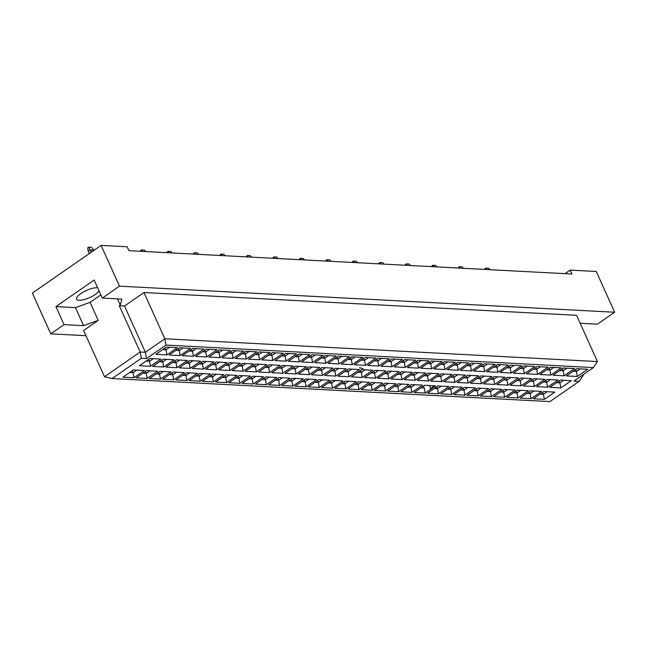 <?xml version="1.0" encoding="UTF-8"?>
<svg xmlns="http://www.w3.org/2000/svg" width="647" height="647" viewBox="0 0 647 647"><rect width="100%" height="100%" fill="white"/><g stroke="black" fill="none" stroke-linecap="round" stroke-linejoin="round"><path stroke-width="0.97" d="M580.149 323.241L597.464 324.155L614.65 312.234L596.243 271.473L570.185 270.098L565.057 273.657M570.185 270.098L571.956 274.021L128.923 250.688L127.16 246.774L101.094 245.399L119.501 286.16L102.315 298.081L94.171 280.054L55.909 306.589L64.053 324.624L83.592 325.651L98.215 320.37L83.625 330.488L104.507 376.74L140.173 352L145.389 352.275L164.848 338.777L597.448 361.56L593.372 367.593L165.98 345.086L146.521 358.575L141.313 358.301L112.125 378.544L549.942 401.601L579.13 381.358L573.913 381.083L593.372 367.593M64.053 324.624L50.757 333.844L85.978 335.696M101.094 245.399L32.35 293.083L50.757 333.844M614.65 312.234L119.501 286.16M97.648 287.753A12.657 3.906 155.7 0 0 97.147 287.713A12.657 3.906 155.7 0 0 83.455 291.959A12.657 3.906 155.7 0 0 76.532 299.213A12.657 3.906 155.7 0 0 78.991 300.305A12.657 3.906 155.7 0 0 90.095 297.377A12.657 3.906 155.7 0 0 99.096 290.956M597.448 361.56L576.566 315.307L143.966 292.533L124.507 306.023L119.291 305.748L120.269 305.077L121.862 299.108L102.315 298.081M143.966 292.533L164.848 338.777L165.98 345.086M582.971 374.807L583.206 375.325L579.13 381.358M119.291 305.748L140.173 352L141.313 358.301M117.471 298.882L120.269 305.077M55.909 306.589L75.456 307.624L90.079 302.343L100.859 294.862M90.079 302.343L98.215 320.37M124.507 306.023L145.389 352.275L146.521 358.575M582.284 375.276L583.206 375.325M75.456 307.624L83.592 325.651M165.122 347.908L165.996 349.841L169.74 347.245M162.599 349.663L165.996 349.841L166.902 354.888L155.903 354.305L166.352 347.067L177.343 347.641L166.902 354.888M544.362 399.345L533.363 398.77L543.803 391.524L554.803 392.106L544.362 399.345L543.456 394.306L547.2 391.702M560.836 387.917L549.837 387.343L560.278 380.096L571.277 380.679L560.836 387.917L559.922 382.878L563.674 380.282M577.302 376.497L566.311 375.915L576.752 368.677L587.743 369.251L577.302 376.497L576.396 371.451L580.141 368.855M531.122 398.649L520.123 398.067L530.564 390.828L541.563 391.411L531.122 398.649L530.216 393.602L533.961 391.006M547.597 387.221L536.598 386.647L547.038 379.401L558.038 379.983L547.597 387.221L546.691 382.183L550.435 379.579M564.063 375.802L553.072 375.22L563.513 367.973L574.512 368.555L564.063 375.802L563.157 370.755L566.909 368.159M517.883 397.954L506.884 397.371L517.325 390.133L528.324 390.707L517.883 397.954L516.977 392.907L520.722 390.311M534.357 386.526L523.358 385.944L533.799 378.705L544.798 379.288L534.357 386.526L533.452 381.479L537.196 378.883M550.832 375.098L539.833 374.524L550.274 367.278L561.272 367.86L550.832 375.098L549.918 370.06L553.67 367.456M504.644 397.258L493.645 396.676L504.086 389.437L515.085 390.012L504.644 397.258L503.738 392.211L507.483 389.615M521.118 385.83L510.119 385.248L520.56 378.01L531.559 378.584L521.118 385.83L520.212 380.784L523.957 378.188M537.592 374.403L526.593 373.829L537.034 366.582L548.033 367.164L537.592 374.403L536.678 369.356L540.431 366.76M491.405 396.554L480.406 395.98L490.847 388.734L501.846 389.316L491.405 396.554L490.499 391.516L494.243 388.912M507.879 385.135L496.88 384.553L507.321 377.314L518.32 377.888L507.879 385.135L506.973 380.088L510.718 377.492M524.353 373.707L513.354 373.125L523.795 365.887L534.794 366.461L524.353 373.707L523.447 368.661L527.192 366.065M478.165 395.859L467.166 395.285L477.607 388.038L488.606 388.621L478.165 395.859L477.26 390.82L481.004 388.216M494.64 384.439L483.641 383.857L494.082 376.611L505.081 377.193L494.64 384.439L493.734 379.393L497.478 376.797M511.114 373.012L500.115 372.429L510.556 365.191L521.555 365.765L511.114 373.012L510.208 367.965L513.953 365.369M464.926 395.163L453.927 394.581L464.368 387.343L475.367 387.925L464.926 395.163L464.02 390.117L467.765 387.521M481.4 383.736L470.401 383.161L480.842 375.915L491.841 376.497L481.4 383.736L480.495 378.697L484.239 376.093M497.875 372.316L486.876 371.734L497.317 364.487L508.316 365.07L497.875 372.316L496.969 367.27L500.713 364.673M451.687 394.468L440.688 393.886L451.129 386.647L462.128 387.221L451.687 394.468L450.781 389.421L454.526 386.825M468.161 383.04L457.162 382.466L467.603 375.22L478.602 375.802L468.161 383.04L467.255 377.994L471 375.397M484.635 371.613L473.636 371.038L484.077 363.792L495.076 364.374L484.635 371.613L483.73 366.574L487.474 363.97M438.448 393.772L427.449 393.19L437.89 385.952L448.889 386.526L438.448 393.772L437.542 388.726L441.286 386.13M454.922 382.345L443.923 381.762L454.364 374.524L465.363 375.098L454.922 382.345L454.016 377.298L457.761 374.702M471.396 370.917L460.397 370.343L470.838 363.096L481.837 363.679L471.396 370.917L470.49 365.87L474.235 363.274M425.208 393.069L414.209 392.494L424.65 385.248L435.649 385.83L425.208 393.069L424.303 388.03L420.906 387.852M441.683 381.649L430.684 381.067L441.125 373.829L452.124 374.403L441.683 381.649L440.777 376.603L444.521 374.006M458.157 370.221L447.158 369.639L457.599 362.401L468.598 362.975L458.157 370.221L457.251 365.175L460.996 362.579M411.969 392.373L400.97 391.799L411.419 384.553L422.41 385.135L411.969 392.373L411.063 387.335L414.808 384.73M428.443 380.954L417.444 380.371L427.885 373.125L438.884 373.707L428.443 380.954L427.538 375.907L431.282 373.311M444.918 369.526L433.919 368.944L444.36 361.705L455.359 362.28L444.918 369.526L444.012 364.479L447.756 361.883M398.73 391.678L387.739 391.095L398.18 383.857L409.171 384.439L398.73 391.678L397.824 386.631L401.569 384.035M415.204 380.25L404.205 379.676L414.646 372.429L425.645 373.012L415.204 380.25L414.298 375.211L418.043 372.607M431.678 368.83L420.679 368.248L431.12 361.002L442.119 361.584L431.678 368.83L430.773 363.784L434.517 361.188M385.491 390.982L374.5 390.4L384.941 383.161L395.932 383.736L385.491 390.982L384.585 385.935L388.329 383.339M401.965 379.554L390.966 378.98L401.415 371.734L412.406 372.316L401.965 379.554L401.059 374.508L404.804 371.912M418.439 368.127L407.44 367.553L417.881 360.306L428.88 360.889L418.439 368.127L417.533 363.088L421.278 360.484M372.251 390.287L361.261 389.704L371.702 382.466L382.7 383.04L372.251 390.287L371.346 385.24L375.098 382.644M388.726 378.859L377.727 378.277L388.176 371.038L399.167 371.613L388.726 378.859L387.82 373.812L391.564 371.216M405.2 367.431L394.201 366.857L404.642 359.611L415.641 360.193L405.2 367.431L404.294 362.385L408.039 359.789M359.02 389.583L348.021 389.009L358.462 381.762L369.461 382.345L359.02 389.583L358.106 384.544L361.859 381.94M375.486 378.163L364.496 377.581L374.937 370.343L385.927 370.917L375.486 378.163L374.581 373.117L378.325 370.521M391.961 366.736L380.962 366.153L391.403 358.915L402.402 359.489L391.961 366.736L391.055 361.689L394.799 359.093M345.781 388.887L334.782 388.313L345.223 381.067L356.222 381.649L345.781 388.887L344.875 383.849L348.62 381.245M362.247 377.468L351.256 376.886L361.697 369.639L372.696 370.221L362.247 377.468L361.341 372.421L365.094 369.825M378.721 366.04L367.722 365.458L378.171 358.22L389.162 358.794L378.721 366.04L377.816 360.994L381.56 358.398M332.542 388.192L321.543 387.61L331.984 380.371L342.983 380.954L332.542 388.192L331.636 383.145L335.381 380.549M349.008 376.764L338.017 376.19L348.458 368.944L359.457 369.526L349.008 376.764L348.102 371.726L351.855 369.122M365.482 365.345L354.491 364.762L364.932 357.516L375.923 358.098L365.482 365.345L364.576 360.298L368.321 357.702M319.303 387.496L308.304 386.914L318.745 379.676L329.744 380.25L319.303 387.496L318.397 382.45L322.141 379.854M335.777 376.069L324.778 375.495L335.219 368.248L346.218 368.83L335.777 376.069L334.863 371.022L338.616 368.426M352.243 364.641L341.252 364.067L351.693 356.82L362.684 357.403L352.243 364.641L351.337 359.603L355.082 356.998M306.063 386.801L295.064 386.219L305.505 378.98L316.504 379.554L306.063 386.801L305.158 381.754L308.902 379.158M322.538 375.373L311.539 374.791L321.98 367.553L332.979 368.127L322.538 375.373L321.632 370.327L325.376 367.731M339.004 363.946L328.013 363.371L338.454 356.125L349.453 356.707L339.004 363.946L338.098 358.899L341.851 356.303M292.824 386.097L281.825 385.523L292.266 378.277L303.265 378.859L292.824 386.097L291.918 381.059L295.663 378.455M309.298 374.678L298.299 374.095L308.74 366.857L319.739 367.431L309.298 374.678L308.393 369.631L312.137 367.035M325.773 363.25L314.774 362.668L325.215 355.429L336.214 356.004L325.773 363.25L324.859 358.203L328.611 355.607M279.585 385.402L268.586 384.828L279.027 377.581L290.026 378.163L279.585 385.402L278.679 380.363L282.424 377.759M296.059 373.982L285.06 373.4L295.501 366.153L306.5 366.736L296.059 373.982L295.153 368.936L298.898 366.339M312.533 362.555L301.534 361.972L311.975 354.734L322.974 355.308L312.533 362.555L311.628 357.508L315.372 354.912M266.346 384.706L255.347 384.124L265.788 376.886L276.787 377.468L266.346 384.706L265.44 379.66L269.184 377.064M282.82 373.279L271.821 372.704L282.262 365.458L293.261 366.04L282.82 373.279L281.914 368.24L285.659 365.636M299.294 361.859L288.295 361.277L298.736 354.03L309.735 354.613L299.294 361.859L298.388 356.812L302.133 354.216M253.106 384.011L242.107 383.428L252.548 376.19L263.547 376.764L253.106 384.011L252.201 378.964L255.945 376.368M269.581 372.583L258.582 372.009L269.023 364.762L280.022 365.345L269.581 372.583L268.675 367.536L272.419 364.94M286.055 361.155L275.056 360.581L285.497 353.335L296.496 353.917L286.055 361.155L285.149 356.117L288.894 353.513M239.867 383.315L228.868 382.733L239.309 375.495L250.308 376.069L239.867 383.315L238.961 378.269L242.706 375.672M256.341 371.888L245.342 371.305L255.783 364.067L266.782 364.641L256.341 371.888L255.436 366.841L259.18 364.245M272.816 360.46L261.817 359.886L272.258 352.639L283.257 353.222L272.816 360.46L271.91 355.413L275.654 352.817M226.628 382.612L215.629 382.037L226.07 374.791L237.069 375.373L226.628 382.612L225.722 377.573L229.467 374.977M243.102 371.192L232.103 370.61L242.544 363.371L253.543 363.946L243.102 371.192L242.196 366.145L245.941 363.549M259.576 359.764L248.577 359.182L259.018 351.944L270.017 352.526L259.576 359.764L258.671 354.718L262.415 352.122M213.389 381.916L202.39 381.342L212.831 374.095L223.83 374.678L213.389 381.916L212.483 376.877L216.227 374.273M229.863 370.496L218.864 369.914L229.305 362.668L240.304 363.25L229.863 370.496L228.957 365.45L232.702 362.854M246.337 359.069L235.338 358.487L245.779 351.248L256.778 351.822L246.337 359.069L245.431 354.022L249.176 351.426M200.149 381.22L189.15 380.638L199.6 373.4L210.59 373.982L200.149 381.22L199.244 376.174L202.988 373.578M216.624 369.793L205.625 369.219L216.066 361.972L227.065 362.555L216.624 369.793L215.718 364.754L219.462 362.15M233.098 358.373L222.099 357.791L232.54 350.545L243.539 351.127L233.098 358.373L232.192 353.327L235.937 350.731M186.91 380.525L175.911 379.943L186.36 372.704L197.351 373.279L186.91 380.525L186.004 375.478L189.749 372.882M203.384 369.097L192.385 368.523L202.826 361.277L213.825 361.859L203.384 369.097L202.479 364.051L206.223 361.455M219.859 357.67L208.86 357.095L219.301 349.849L230.3 350.431L219.859 357.67L218.953 352.631L222.697 350.027M173.671 379.829L162.68 379.247L173.121 372.009L184.112 372.583L173.671 379.829L172.765 374.783L176.51 372.187M190.145 368.402L179.146 367.82L189.587 360.581L200.586 361.155L190.145 368.402L189.239 363.355L192.984 360.759M206.619 356.974L195.62 356.4L206.061 349.154L217.06 349.736L206.619 356.974L205.714 351.928L209.458 349.331M160.432 379.126L149.441 378.552L159.882 371.305L170.881 371.888L160.432 379.126L159.526 374.087L163.279 371.491M176.906 367.706L165.907 367.124L176.356 359.886L187.347 360.46L176.906 367.706L176 362.66L179.745 360.064M193.38 356.279L182.381 355.696L192.822 348.458L203.821 349.04L193.38 356.279L192.474 351.232L196.219 348.636M147.192 378.43L136.202 377.856L146.643 370.61L157.642 371.192L147.192 378.43L146.287 373.392L150.039 370.788M163.667 367.011L152.676 366.428L163.117 359.182L174.108 359.764L163.667 367.011L162.761 361.964L166.505 359.368M180.141 355.583L169.142 355.001L179.583 347.762L190.582 348.337L180.141 355.583L179.235 350.537L182.98 347.94M133.961 377.735L122.962 377.152L133.403 369.914L144.402 370.496L133.961 377.735L133.047 372.688L136.8 370.092M150.427 366.307L139.437 365.733L149.878 358.487L160.868 359.069L150.427 366.307L149.522 361.269L153.266 358.664M148.656 359.336L149.522 361.269L146.133 361.083M132.182 370.763L133.047 372.688L129.659 372.51M178.362 348.604L179.235 350.537L175.838 350.359M161.896 360.031L162.761 361.964L159.364 361.786M145.421 371.459L146.287 373.392L142.898 373.206M191.601 349.307L192.474 351.232L189.078 351.054M175.127 360.727L176 362.66L172.603 362.482M158.661 372.154L159.526 374.087L156.137 373.909M204.84 350.003L205.714 351.928L202.317 351.75M188.366 361.43L189.239 363.355L185.843 363.177M171.9 372.85L172.765 374.783L169.368 374.605M218.079 350.698L218.953 352.631L215.556 352.453M201.605 362.126L202.479 364.051L199.082 363.873M185.139 373.554L186.004 375.478L182.608 375.3M231.319 351.394L232.192 353.327L228.795 353.149M214.844 362.821L215.718 364.754L212.321 364.568M198.37 374.249L199.244 376.174L195.847 375.996M244.558 352.089L245.431 354.022L242.035 353.844M228.084 363.517L228.957 365.45L225.56 365.272M211.609 374.945L212.483 376.877L209.086 376.691M257.797 352.793L258.671 354.718L255.274 354.54M241.323 364.212L242.196 366.145L238.8 365.967M224.849 375.64L225.722 377.573L222.325 377.395M271.036 353.488L271.91 355.413L268.513 355.235M254.562 364.916L255.436 366.841L252.039 366.663M238.088 376.336L238.961 378.269L235.565 378.091M284.276 354.184L285.149 356.117L281.752 355.939M267.801 365.612L268.675 367.536L265.278 367.359M251.327 377.039L252.201 378.964L248.804 378.786M297.515 354.88L298.388 356.812L294.992 356.634M281.041 366.307L281.914 368.24L278.517 368.054M264.566 377.735L265.44 379.66L262.043 379.482M310.754 355.575L311.628 357.508L308.231 357.33M294.28 367.003L295.153 368.936L291.757 368.758M277.806 378.43L278.679 380.363L275.282 380.177M323.993 356.279L324.859 358.203L321.47 358.026M307.519 367.698L308.393 369.631L304.996 369.453M291.045 379.126L291.918 381.059L288.522 380.881M337.233 356.974L338.098 358.899L334.709 358.721M320.758 368.402L321.632 370.327L318.235 370.149M304.284 379.821L305.158 381.754L301.761 381.576M350.472 357.67L351.337 359.603L347.949 359.425M333.998 369.097L334.863 371.022L331.474 370.844M317.523 380.525L318.397 382.45L315 382.272M363.711 358.365L364.576 360.298L361.18 360.12M347.237 369.793L348.102 371.726L344.714 371.54M330.763 381.22L331.636 383.145L328.239 382.967M376.942 359.061L377.816 360.994L374.419 360.816M360.476 370.488L361.341 372.421L357.953 372.243M344.002 381.916L344.875 383.849L341.479 383.663M390.181 359.764L391.055 361.689L387.658 361.511M373.715 371.184L374.581 373.117L371.184 372.939M357.241 382.612L358.106 384.544L354.718 384.367M403.421 360.46L404.294 362.385L400.897 362.207M386.955 371.888L387.82 373.812L384.423 373.634M370.48 383.307L371.346 385.24L367.957 385.062M416.66 361.155L417.533 363.088L414.137 362.91M400.186 372.583L401.059 374.508L397.662 374.33M383.72 384.011L384.585 385.935L381.196 385.758M429.899 361.851L430.773 363.784L427.376 363.606M413.425 373.279L414.298 375.211L410.902 375.025M396.959 384.706L397.824 386.631L394.427 386.453M443.138 362.546L444.012 364.479L440.615 364.301M426.664 373.974L427.538 375.907L424.141 375.729M410.19 385.402L411.063 387.335L407.667 387.149M456.378 363.25L457.251 365.175L453.854 364.997M439.903 374.67L440.777 376.603L437.38 376.425M423.429 386.097L424.303 388.03M469.617 363.946L470.49 365.87L467.094 365.692M453.143 375.373L454.016 377.298L450.619 377.12M434.461 385.766L430.716 388.362L429.422 385.499M436.668 386.793L437.542 388.726L434.145 388.548M482.856 364.641L483.73 366.574L480.333 366.396M466.382 376.069L467.255 377.994L463.859 377.816M449.908 387.496L450.781 389.421L447.384 389.243M496.095 365.337L496.969 367.27L493.572 367.092M479.621 376.764L480.495 378.697L477.098 378.511M463.147 388.192L464.02 390.117L460.624 389.939M509.335 366.032L510.208 367.965L506.811 367.787M492.86 377.46L493.734 379.393L490.337 379.215M476.386 388.887L477.26 390.82L473.863 390.634M522.574 366.736L523.447 368.661L520.051 368.483M506.1 378.155L506.973 380.088L503.576 379.91M489.625 389.583L490.499 391.516L487.102 391.338M535.813 367.431L536.678 369.356L533.29 369.178M519.339 378.859L520.212 380.784L516.816 380.606M502.865 390.278L503.738 392.211L500.341 392.033M549.052 368.127L549.918 370.06L546.529 369.874M532.578 379.554L533.452 381.479L530.055 381.301M516.104 390.982L516.977 392.907L513.581 392.729M562.292 368.822L563.157 370.755L559.768 370.577M545.817 380.25L546.691 382.183L543.294 381.997M529.343 391.678L530.216 393.602L526.82 393.425M575.531 369.518L576.396 371.451L572.999 371.273M559.057 380.946L559.922 382.878L556.533 382.7M542.582 392.373L543.456 394.306L540.059 394.12M359.473 367.755L362.959 368.588M429.584 390.044L430.716 388.362M112.125 378.544L104.507 376.74M93.92 250.373L90.143 249.904L91.211 252.257M88.631 247.146L90.143 249.904L88.202 251.254L87.725 247.777L88.631 247.146L91.445 247.3L93.799 250.09M88.202 251.254L89.262 253.608M140.779 251.319L140.674 250.567L141.588 249.936L144.402 250.082L145.648 251.57M141.588 249.936L142.389 251.4M167.258 252.71L167.152 251.958L168.058 251.327L170.873 251.481L172.126 252.969M168.058 251.327L168.867 252.791M193.736 254.101L193.631 253.357L194.537 252.726L197.351 252.872L198.605 254.36M194.537 252.726L195.345 254.19M220.215 255.5L220.109 254.748L221.015 254.117L223.83 254.271L225.083 255.751M221.015 254.117L221.824 255.581M246.693 256.891L246.588 256.139L247.494 255.516L250.308 255.662L251.562 257.15M247.494 255.516L248.302 256.98M273.163 258.282L273.066 257.538L273.972 256.908L276.787 257.053L278.032 258.541M273.972 256.908L274.781 258.371M299.642 259.682L299.545 258.929L300.451 258.299L303.265 258.452L304.511 259.94M300.451 258.299L301.259 259.762M326.12 261.073L326.015 260.329L326.929 259.698L329.744 259.843L330.989 261.331M326.929 259.698L327.73 261.162M352.599 262.472L352.494 261.72L353.408 261.089L356.222 261.242L357.467 262.722M353.408 261.089L354.208 262.553M379.077 263.863L378.972 263.111L379.878 262.488L382.692 262.633L383.946 264.122M379.878 262.488L380.687 263.952M405.556 265.254L405.451 264.51L406.356 263.879L409.171 264.025L410.424 265.513M406.356 263.879L407.165 265.343M432.034 266.653L431.929 265.901L432.835 265.27L435.649 265.424L436.903 266.912M432.835 265.27L433.644 266.734M458.513 268.044L458.408 267.3L459.313 266.669L462.128 266.815L463.381 268.303M459.313 266.669L460.122 268.133M484.983 269.443L484.886 268.691L485.792 268.06L488.606 268.214L489.86 269.694M485.792 268.06L486.601 269.524"/></g></svg>
